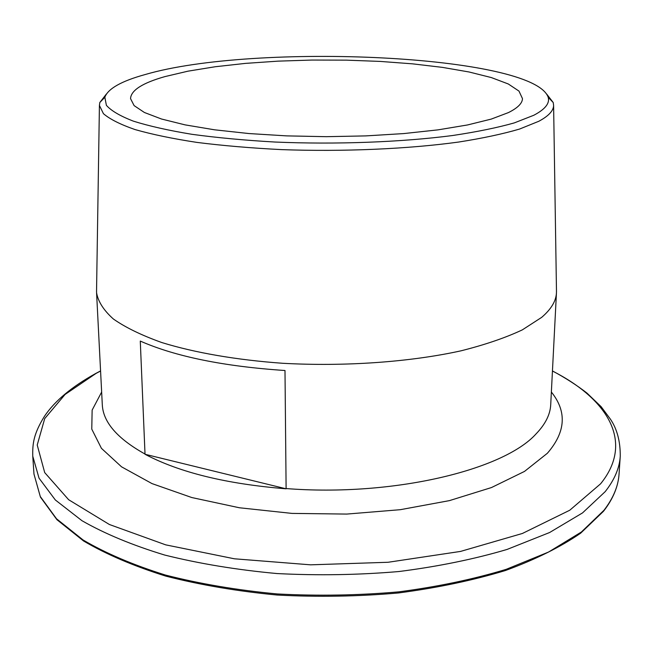 <?xml version="1.0" encoding="UTF-8"?>
<svg xmlns="http://www.w3.org/2000/svg" width="653" height="653" viewBox="0 0 653 653"><rect width="100%" height="100%" fill="white"/><g stroke="black" fill="none" stroke-linecap="round" stroke-linejoin="round"><path stroke-width="0.98" d="M145.178 74.54C121.45 81.078 108.006 88.653 104.847 97.256L106.39 105.329C111.173 110.773 120.185 116.054 133.432 121.164C149.113 126.086 168.621 130.469 191.958 134.314C217.196 137.742 244.818 140.313 274.823 142.028C336.009 144.656 401.22 142.199 452.472 135.538C476.812 131.898 497.431 127.686 514.344 122.886L533.819 115.254C545.173 109.28 549.957 103.28 548.177 97.256C533.346 54.672 254.376 42.469 145.178 74.54M546.667 94.065L553.222 102.529L553.605 105.427C553.515 110.757 548.585 116.038 538.823 121.27L519.576 129.049C502.908 133.955 482.567 138.289 458.561 142.06C407.978 149.006 343.298 151.855 281.59 149.619C251.242 148.092 223.032 145.692 196.969 142.411C172.686 138.705 152.043 134.42 135.024 129.555C120.348 124.47 109.818 119.172 103.419 113.663L99.419 105.427L99.803 102.529L106.357 94.065M556.462 290.577L556.454 292.748C556.087 301.025 551.148 309.236 541.655 317.374L522.327 329.871C505.585 337.748 485.146 344.735 461.002 350.824C410.117 362.048 344.947 366.733 282.578 363.272C236.362 359.958 194.659 352.693 161.813 342.547C141.66 335.348 125.523 327.504 113.402 319.023C103.696 310.346 98.089 301.588 96.571 292.748L96.562 290.577M145.015 454.031L140.281 341.078C175.526 356.587 223.767 366.398 284.994 370.512L286.112 488.803C226.526 483.995 179.493 472.478 145.023 454.268L145.015 454.031C117.303 438.596 103.06 422.116 102.292 404.599L102.284 404.354M164.923 76.605L187.966 71.177L215.18 66.745L245.577 63.374L278.202 61.137L312.11 60.052L346.408 60.149L380.177 61.415L412.5 63.839L442.456 67.381L469.066 71.985L491.35 77.568L508.303 83.984L518.972 91.085L522.482 98.627C522.327 103.354 517.633 108.006 508.418 112.594L491.236 119.099L467.548 124.952L438 129.865L403.636 133.587L365.835 135.897L326.247 136.681L286.667 135.881L248.899 133.547L214.592 129.808L185.117 124.878L161.511 119.017L144.419 112.496L134.11 105.615L130.543 98.627C130.975 90.326 142.436 82.988 164.923 76.605M145.023 454.268L286.112 488.803M556.454 292.748L550.724 404.599C550.267 414.467 545.369 424.246 536.04 433.919C503.553 470.144 392.812 496.917 286.104 488.558M551.369 392.037C567.106 411.619 565.767 432.033 547.361 453.272L524.498 471.417L491.489 487.546L449.435 500.622L400.305 509.691L346.776 514.074L292.013 513.405L239.341 507.756L191.827 497.553L151.986 483.587L121.548 466.83L101.427 448.325L91.771 429.119L92.138 410.1L101.656 392.037M552.446 371.01C607.772 399.154 634.602 442.024 600.589 483.816L569.751 510.238L522.4 533.468L460.545 551.418L388.094 562.274L310.591 564.829L234.411 558.797L165.699 544.855L109.394 524.506L68.647 499.725L44.706 472.592L37.221 445.02L44.714 418.581L65.096 394.436L96.081 373.385L100.578 371.01M552.454 370.928C565.196 377.752 576.697 385.131 586.933 393.057L601.16 406.713L610.441 419.21C617.077 429.013 620.358 441.346 620.26 456.21C619.526 468.03 614.497 479.841 605.176 491.66L582.525 512.915L549.606 532.521L507.038 549.451C474.307 559.139 438.31 566.494 399.073 571.514C358.709 574.975 318.035 575.652 277.043 573.554C236.835 569.865 199.377 563.694 164.67 555.042C132.306 545.19 104.741 533.746 81.976 520.71L55.334 499.969L39.041 478.176L32.764 456.21L33.972 474.045L40.453 497.121L56.95 519.706L83.592 541.002C106.268 554.348 133.661 566.045 165.772 576.109C200.202 584.941 237.357 591.251 277.223 595.038C317.856 597.193 358.195 596.507 398.232 592.989C437.167 587.888 472.894 580.403 505.43 570.518C535.436 559.515 560.511 547.067 580.664 533.175L603.478 511.299M620.26 456.21L619.052 474.045C618.293 486.134 613.265 498.215 603.968 510.287L581.374 532.015L548.577 552.038L506.197 569.334C473.596 579.235 437.771 586.745 398.722 591.863C358.554 595.397 318.076 596.099 277.288 593.952C237.268 590.181 199.981 583.88 165.429 575.048C133.22 564.984 105.762 553.295 83.078 539.974L56.525 518.784L40.266 496.5L33.972 474.045M104.847 97.256L99.803 102.529M99.419 105.427L96.538 291.818M96.571 292.748L102.292 404.599M100.57 370.928L95.713 373.483C71.887 386.666 54.803 400.918 44.486 416.247C33.638 433.788 32.446 443.567 32.764 456.21M619.052 474.045C618.228 486.461 613.143 498.745 603.805 510.883M553.605 105.427L556.487 291.818M548.177 97.256L553.222 102.529"/></g></svg>
